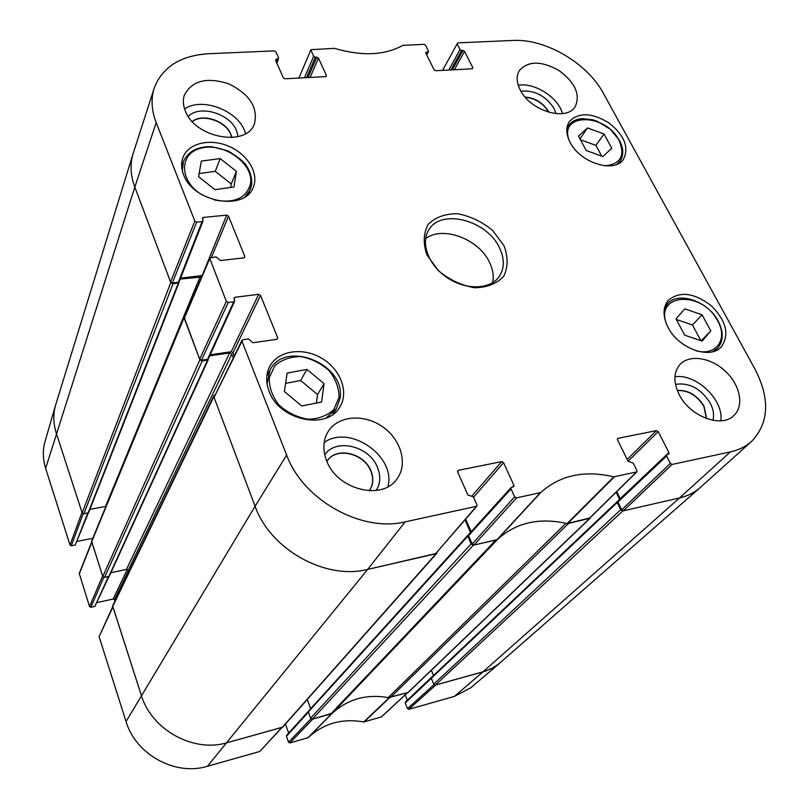 <?xml version="1.0" encoding="UTF-8"?>
<svg xmlns="http://www.w3.org/2000/svg" width="809" height="809" viewBox="0 0 809 809"><rect width="100%" height="100%" fill="white"/><g stroke="black" fill="none" stroke-linecap="round" stroke-linejoin="round"><path stroke-width="1.21" d="M578.486 136.054L587.506 127.953L603.999 133.97L611.756 148.269L602.887 156.542L586.191 150.504L578.486 136.054M570.052 142.263C565.997 134.203 565.744 127.357 569.283 121.714C578.445 112.138 591.622 112.512 608.843 122.837C624.497 135.376 629.341 147.562 623.385 159.383C614.334 173.652 579.962 162.791 570.052 142.263M201.32 161.092L220.169 158.584L236.4 171.326L233.963 186.96L215.042 189.68L198.589 176.736L201.32 161.092M668.032 327.352C662.601 316.279 662.723 307.238 668.406 300.23C679.964 290.896 694.294 292.767 711.404 305.832C726.482 321.163 729.738 334.886 721.173 347C709.857 359.884 678.336 348.366 668.032 327.352M298.905 78.048L310.919 49.673L334.37 48.348C362.048 56.397 384.862 55.396 402.811 45.365L423.997 44.333L425.585 45.253L428.426 50.997L426.515 54.516M310.949 50.3L313.68 56.286L304.447 77.755M306.53 77.644L315.338 57.247L313.68 56.286M315.338 57.247L316.825 57.176L308.007 77.563M310.09 77.452L318.483 58.137L316.825 57.176M318.483 58.137L326.442 75.52L325.966 76.572M275.697 60.554L276.284 59.067L275.515 60.149L283.332 77.816L285.021 78.797L325.714 76.612L326.442 75.52M276.284 59.067L277.821 58.996L276.476 62.333M196.678 222.141L202.108 221.595L178.293 282.311L172.337 283.019L196.678 222.141L194.817 221.069L156.188 122.624C151.455 110.246 150.818 98.678 154.276 87.908C162.478 66.965 180.559 55.578 208.51 53.738L274.221 50.876L275.899 51.847L278.589 57.904L277.821 58.996M202.624 219.249L203.342 217.419L202.412 218.036L203.039 220.978L202.108 221.595M203.342 217.419L226.702 215.123L202.159 275.636M211.452 257.363L228.542 216.175L226.702 215.123M228.542 216.175L244.834 256.483L244.247 257.798M228.249 302.485L233.761 301.777L207.508 359.338L201.471 360.217L228.249 302.485L226.338 301.393L209.632 258.081L216.023 256.858L220.402 260.538L243.954 257.859L244.834 256.483M234.165 299.047L234.954 297.308L234.044 297.914L234.671 301.17L233.761 301.777M234.954 297.308L258.668 294.304L231.243 351.743L233.022 352.744L260.549 295.386L258.668 294.304M260.549 295.386L277.709 337.838L276.951 339.305M457.51 471.344L458.359 470.312L457.641 471.92L467.855 495.007L473.346 496.837L476.936 504.917L476.825 506.232L405.127 521.876C361.34 532.625 302.92 499.871 286.649 455.093L241.962 341.216L242.872 339.709L248.424 338.931L252.924 342.743L276.84 339.325L277.709 337.838M458.359 470.312L501.701 461.626L472.102 495.775M473.528 497.242L503.572 462.687L501.701 461.626M503.572 462.687L513.927 485.319L512.279 487.139M511.005 488.879L514.625 496.837L472.203 544.032L468.553 535.659L511.005 488.879L511.116 487.574L513.816 486.624L513.927 485.319M617.328 439.014L618.015 438.316L617.469 439.803L628.128 461.312L633.194 463.061L636.936 470.595L636.845 471.89L613.788 476.845C584.391 469.948 560.05 475.186 540.746 492.55L516.526 497.909L514.625 496.837M618.015 438.316L656.463 430.61L627.197 459.431M628.087 461.211L658.223 431.612L656.463 430.61M658.223 431.612L668.972 452.727L667.091 454.506L668.891 454.011L668.972 452.727M666.565 456.013L670.337 463.426L621.686 509.852L617.884 502.025L666.565 456.013L667.061 454.516M442.543 70.373L457.722 42.867L512.997 40.45C545.397 38.539 587.354 63.142 603.362 93.268L755.06 369.238C770.178 398.817 769.056 422.834 751.692 441.299C745.928 446.507 738.809 450.047 730.355 451.907L672.107 464.437L670.337 463.426M457.136 43.868L460.018 49.531L448.833 70.039M450.916 69.928L461.575 50.451L460.018 49.531M461.575 50.451L462.92 50.38L452.251 69.857M454.345 69.746L464.487 51.301L462.92 50.38M464.487 51.301L472.871 67.754L472.284 68.785L472.871 67.754M472.284 68.785L435.687 70.737L434.089 69.807L425.817 53.111L425.777 52.433L427.809 52.019M269.104 391.313C265.696 382.273 265.908 373.991 269.721 366.457C277.922 350.631 302.485 346.889 321.375 358.043C340.417 368.934 349.336 392.082 339.76 407.058C326.988 430.61 279.075 420.326 269.104 391.313M503.956 245.643L492.57 230.383C481.942 221.686 470.262 216.145 457.53 213.738C445.274 213.657 435.515 217.166 428.254 224.245C423.4 233.103 422.955 243.317 426.94 254.896L438.448 270.752C449.47 279.823 461.565 285.496 474.711 287.761C487.21 287.529 496.898 283.666 503.785 276.182C508.143 267.091 508.194 256.918 503.956 245.643M520.197 89.87C516.506 82.478 516.182 76.107 519.226 70.747C527.913 60.766 541.12 60.645 558.847 70.403C575.128 82.427 580.589 94.491 575.229 106.596C566.674 121.805 530.128 110.904 520.197 89.87M185.251 110.742C183.067 105.2 182.763 100.003 184.351 95.149C192.107 80.495 206.983 76.764 228.987 83.954C249.708 94.309 258.192 107.557 254.461 123.696C247.008 147.45 194.726 138.117 185.251 110.742M326.624 460.756C322.478 449.844 323.013 440.066 328.232 431.43C338.132 415.614 363.838 413.581 382.384 426.606C401.102 439.368 408.252 464.184 396.895 479.009C382.212 501.084 336.928 489.657 326.624 460.756M679.155 394.529C673.169 382.03 673.523 371.938 680.217 364.252C689.875 354.109 711.283 357.659 725.683 371.513C740.245 385.205 744.331 406.067 733.834 415.573C721.406 428.426 689.743 416.372 679.155 394.529M183.542 174.562C181.267 168.636 181.024 163.074 182.814 157.866C187.809 143.355 209.551 138.026 228.482 146.126C247.503 154.003 259.315 173.328 253.257 187.253C245.046 211.533 192.987 202.513 183.542 174.562M677.325 390.535C688.237 390.171 697.085 395.459 703.86 406.391L706.449 418.536M192.34 121.633C202.644 113.3 225.883 121.168 230.808 134.547L231.768 137.581M525.304 97.282C535.386 98.314 543.112 103.178 548.502 111.885L548.694 112.249M326.988 461.282C335.786 446.558 364.192 453.101 370.856 471.151C373.707 478.422 373.192 484.925 369.329 490.648M220.169 158.584L215.245 171.336L199.145 173.541M230.737 187.425L231.283 183.936L215.245 171.336M236.4 171.326L231.283 183.936M675.99 318.877L684.819 308.876L702.06 314.782L710.787 330.881L702.141 341.085L684.677 335.179L675.99 318.877M710.787 330.881L701.231 340.781M700.897 340.67L692.464 324.975L676.304 319.474M702.06 314.782L692.464 324.975M587.506 127.953L579.972 138.855M601.694 156.107L595.92 145.367L580.457 139.755M603.999 133.97L595.92 145.367M306.945 369.4L324.065 383.618L321.598 402.002L301.706 405.976L284.353 391.505L287.155 373.101L306.945 369.4L300.635 380.493L285.587 383.365M316.38 403.044L317.532 394.559L300.635 380.493M324.065 383.618L317.532 394.559M621.686 509.852L623.375 510.813L679.55 497.939C687.802 496.008 694.789 492.459 700.523 487.281L751.369 441.593M618.389 500.579L617.884 502.025M620.2 498.698L616.751 491.619M472.203 544.032L473.993 545.033L497.353 539.542C515.97 522.614 539.219 517.285 567.099 523.565L589.65 518.043M469.21 534.102L468.553 535.659M471.162 531.665L465.681 519.156M241.972 340.316L214.051 397.371L255.088 506.242C270.115 549.392 325.531 580.326 367.66 569.405L435.464 553.862L476.825 506.232M234.236 355.889L233.022 352.744M231.243 351.743L210.178 354.787M207.508 359.338L208.378 358.731L234.671 301.17M209.642 258.081L184.27 317.603L199.661 359.196L201.471 360.217M201.724 275.626L180.589 278.114M178.293 282.311L179.183 281.694L203.039 220.978M154.135 88.353L133.303 153.002C129.875 163.661 130.37 175.037 134.81 187.112L170.578 282.017L172.337 283.019M712.901 420.316C714.307 414.987 713.407 409.233 710.221 403.064C700.938 388.593 689.359 382.364 675.475 384.356M677.275 390.393C688.247 389.898 697.176 395.176 704.042 406.209L706.601 418.597M720.809 420.801C724.065 400.03 696.094 373.353 674.939 376.772M556.066 113.675L554.074 108.457C545.64 95.775 534.587 90.021 520.915 91.174M525.112 97.06C535.305 97.97 543.142 102.834 548.644 111.672L548.977 112.33M562.498 113.604C558.412 97.505 534.537 82.225 518.256 85.289M238.068 136.61L236.582 130.745C230.282 113.624 199.681 104.422 188.254 116.435M192.249 121.532C202.452 112.997 225.933 120.844 230.899 134.314L231.9 137.57M245.491 133.667C240.546 111.723 202.685 96.2 184.604 108.972M376.185 490.476C380.432 483.63 380.877 475.965 377.52 467.481C369.511 446.012 335.957 437.76 324.743 454.81M326.897 461.423L327.048 461.191C335.775 446.366 364.303 452.858 370.987 470.969C373.849 478.291 373.323 484.813 369.4 490.557L369.228 490.78M387.916 486.705C396.39 456.316 349.609 423.936 324.166 442.523M499.628 248.1C504.664 258.931 504.523 268.406 499.214 276.547C490.305 289.521 466.399 290.421 447.721 278.043C428.932 265.837 420.255 243.539 428.608 230.211C440.612 207.974 487.311 220.129 499.628 248.1M492.661 282.685C493.965 276.304 492.964 269.619 489.637 262.632C479.181 239.13 442.685 225.286 425.585 238.655M311.01 718.736L288.58 742.217L289.905 742.945L308.138 737.677C323.64 723.367 342.156 718.129 363.696 721.962L381.413 716.966L407.453 692.807M288.58 742.217L286.447 736.311L308.401 712.112M308.36 711.313L286.619 735.3L286.447 736.311M288.692 733.015L285.456 724.085M112.633 606.881L99.102 636.663L126.052 721.527C135.649 754.514 175.351 776.266 207.407 766.285L259.82 751.46L281.937 727.554M114.908 601.127L114.463 599.762L128.348 570.83M127.266 569.465L113.149 599.034L114.463 599.762M113.149 599.034L97.04 602.574M108.406 576.686L94.855 606.396L108.912 576.564M94.855 606.396L90.861 607.276L103.734 577.464M79.252 573.5L89.536 606.538L90.861 607.276M92.792 538.298L77.148 541.413M87.766 513.098L75.257 544.993L88.333 512.946M75.257 544.993L71.313 545.782L83.125 513.806M70.009 545.054L81.992 512.41L56.296 433.169C53.273 423.613 53.02 414.339 55.528 405.339L45.021 441.552C42.594 450.239 42.796 459.168 45.638 468.34L70.009 545.054L71.313 545.782M454.355 696.428L470.666 687.852L499.861 663.087L493.177 667.708L485.602 671.086L435.839 684.95L408.737 709.331L454.355 696.428L482.922 671.915L491.083 668.81L498.344 664.31L699.967 487.776C694.334 492.691 687.529 496.079 679.55 497.939L622.819 510.934L620.715 509.741L617.206 502.51L617.732 501.388M434.049 684.647L407.473 708.623L408.737 709.331M407.473 708.623L405.238 703.011L431.349 678.326M405.744 701.818L405.238 703.011M407.311 700.21L405.188 694.911M407.594 692.676L388.583 697.651M89.536 606.538L102.632 576.038L91.751 541.848M282.108 727.362L227.238 742.692C193.584 752.977 151.596 729.92 141.302 695.305L112.785 606.548M332.287 713.225L312.871 718.989L289.905 742.945M55.801 404.439C53 413.692 53.172 423.269 56.296 433.169L82.144 512.896L83.853 513.846L88.606 512.623L178.961 282.756L172.995 283.848L170.79 282.594L134.81 187.112C130.482 175.341 129.895 164.227 133.06 153.761L55.801 404.439M178.89 282.078L178.961 282.756M89.87 509.397L105.939 506.404M201.542 277.072L180.215 279.065M184.047 316.835L91.599 541.191L102.794 576.544L104.523 577.505L109.316 576.2L208.176 359.843L202.149 361.087L199.894 359.803L184.047 317.765L184.907 316.117M208.115 359.075L208.176 359.843M110.914 572.691L126.477 569.415L128.196 570.365L128.823 572.236M233.265 357.861L231.839 354.19L229.614 352.926L209.713 355.818M213.849 395.672L112.633 605.85L141.302 695.305C151.596 729.92 193.584 752.977 227.238 742.692L282.756 727.129L436.799 553.316L367.66 569.405C325.531 580.326 270.115 549.392 255.088 506.242L213.819 396.754L213.849 395.672L214.86 394.944M437.113 552.274L436.799 553.316M307.278 699.461L310.696 708.694M470.484 532.413L465.013 519.924M308.795 710.949L308.34 711.93L310.646 718.17L312.375 719.13L330.638 714.074L495.816 540.038L473.386 545.175L471.141 543.911L467.764 536.185L468.431 534.982M330.638 714.074L332.56 712.992C348.092 698.986 366.649 693.859 388.229 697.591L408.161 692.484L590.074 518.286L568.666 523.342L390.434 697.52M566.391 523.403L565.946 523.312C538.966 517.548 516.364 522.715 498.122 538.834L497.808 539.097M590.408 517.487L590.074 518.286M431.349 670.277L433.493 675.515M619.573 499.284L616.134 492.226M431.703 677.315L431.318 678.245L433.735 684.161L435.384 685.071L482.922 671.915L679.55 497.939L730.355 451.907M569.617 141.413C557.209 112.957 605.183 112.38 618.946 140.169C625.549 155.793 620.756 164.328 604.586 165.774M202.847 195.252C178.728 181.853 178.627 152.598 201.835 147.986C224.386 142.485 253.895 163.994 250.547 183.572C246.472 198.276 234.297 203.716 214.041 199.884M245.076 196.809L250.203 189.721L251.589 184.796C252.206 178.364 250.446 171.963 246.32 165.592C244.49 162.275 238.483 157.401 228.3 150.97L211.816 146.732L206.932 146.712C194.999 147.754 187.152 152.81 183.37 161.871L182.328 170.729M248.252 194.322L251.548 184.917M666.98 325.218C653.419 293.212 702.252 289.905 717.725 320.991C728.454 339.244 715.864 356.769 695.487 350.57M712.587 351.733L717.34 348.416C723.549 341.327 723.853 332.246 718.25 321.173C708.087 301.14 678.043 290.775 667.294 304.022L664.331 308.896M616.923 164.308L619.927 161.365C623.85 155.561 623.719 148.593 619.512 140.463L610.259 129.228L597.285 121.299L592.926 119.823L582.116 118.63C576.038 119.156 571.518 121.492 568.585 125.617L566.816 129.41M339.011 397.35L333.925 409.394C327.281 415.715 318.635 418.991 307.986 419.204C297.045 417.302 287.357 412.55 278.923 404.945C272.188 396.188 268.993 387.076 269.306 377.591L274.838 365.708C281.694 359.661 290.35 356.627 300.806 356.627C311.435 358.599 320.849 363.261 329.061 370.603C335.715 379.057 339.032 387.966 339.011 397.35M326.007 418.061L336.372 408.767L340.043 398.422C346.272 364.161 284.566 339.001 269.933 370.269L267.071 383.941M332.843 414.38L336.372 408.767L339.972 398.584M567.655 523.575L614.375 476.865M613.788 476.845L567.099 523.565M636.4 472.122L588.992 518.69M497.353 539.542L540.746 492.55M540.26 492.802L496.878 539.795M473.993 545.033L516.526 497.909M425.858 53.192L426.434 52.079M194.817 221.069L170.578 282.017M45.638 468.34L134.81 187.112L156.188 122.624M184.27 318.352L209.642 258.86M214.051 397.371L241.962 341.216M126.052 721.527L255.088 506.242L286.649 455.093M226.338 301.393L199.661 359.196M476.228 506.576L435.464 553.862M623.375 510.813L672.107 464.437M207.407 766.285L367.66 569.405L405.127 521.876M389.149 697.762L363.696 721.962M364.131 721.952L389.604 697.752M308.138 737.677L331.902 713.609M331.508 713.831L307.754 737.899M407.261 692.858L381.079 717.158M281.663 727.635L259.82 751.46M99.102 636.663L112.744 607.256M79.231 574.097L91.741 542.465M170.79 282.594L82.144 512.896M172.995 283.848L83.853 513.846M178.293 283.221L88.06 513.048M200.116 276.708L105.564 506.424M184.047 317.765L91.579 541.969M199.894 359.803L102.794 576.544M202.149 361.087L104.523 577.505M207.519 360.298L108.79 576.605M229.614 352.926L126.477 569.415M231.839 354.19L128.196 570.365M213.819 396.754L112.582 606.74M436.102 553.72L282.179 727.493M467.764 536.185L308.34 711.93M471.141 543.911L310.646 718.17M473.386 545.175L312.375 719.13M498.122 538.834L332.56 712.992M565.946 523.312L388.229 697.591M589.559 518.559L407.726 692.737M617.206 502.51L431.318 678.245M620.715 509.741L433.735 684.161M622.819 510.934L435.384 685.071M183.37 161.871L181.681 166.624M667.294 304.022L664.816 306.793M717.34 348.416L714.711 351.076M568.585 125.617L566.937 128.055M619.927 161.365L618.167 163.731M269.933 370.269L266.828 376.145M426.737 54.982L428.467 51.665M276.799 63.051L278.63 58.521M468.684 534.405L511.116 487.574M617.995 500.781L666.656 454.729M589.427 518.458L636.845 471.89M432.077 676.769L405.41 702M91.629 542.141L79.242 573.51M467.865 535.245L308.472 711.151M617.287 501.58L431.45 677.457"/></g></svg>
